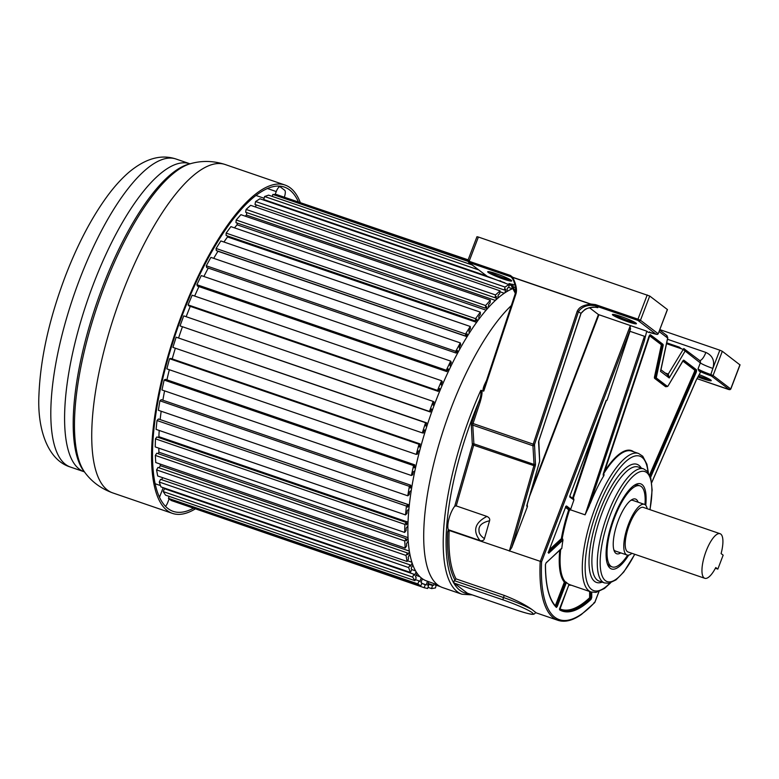 <?xml version="1.0" encoding="UTF-8"?>
<svg xmlns="http://www.w3.org/2000/svg" width="779" height="779" viewBox="0 0 779 779"><rect width="100%" height="100%" fill="white"/><g stroke="black" fill="none" stroke-linecap="round" stroke-linejoin="round"><path stroke-width="1.17" d="M437.71 584.971L426.279 580.813A155.002 49.953 -71.1 0 1 421.819 578.359A155.002 49.953 -71.1 0 1 425.685 429.93A155.002 49.953 -71.1 0 1 512.825 288.6M647.213 508.726A26.778 8.627 108.9 0 0 644.379 504.354A26.778 8.627 108.9 0 0 628.497 524.209A26.778 8.627 108.9 0 0 626.998 555.018A26.778 8.627 108.9 0 0 631.925 553.314M704.791 578.3L628.049 551.98A23.565 7.595 -71.1 0 1 629.354 524.871A23.565 7.595 -71.1 0 1 643.337 507.392L720.078 533.712A23.565 7.595 108.9 0 0 706.105 551.181A23.565 7.595 108.9 0 0 704.791 578.3A23.565 7.595 108.9 0 0 715.774 567.54L717.829 569.108L715.395 568.271M630.688 500.459A26.778 8.627 -71.1 0 1 632.869 500.4L644.379 504.354M626.998 555.018L615.488 551.074A26.778 8.627 -71.1 0 1 614.67 550.636A26.778 8.627 -71.1 0 1 613.803 549.692M620.736 552.876A28.92 9.319 -71.1 0 1 615.829 553.285A28.92 9.319 -71.1 0 1 614.271 551.094A28.92 9.319 -71.1 0 1 618.322 520.479A28.92 9.319 -71.1 0 1 631.915 499.641A28.92 9.319 -71.1 0 1 636.365 499.514A28.92 9.319 -71.1 0 1 638.118 502.202M644.973 504.636A42.855 13.808 108.9 0 0 639.997 485.862A42.855 13.808 108.9 0 0 614.582 517.636A42.855 13.808 108.9 0 0 612.197 566.927A42.855 13.808 108.9 0 0 627.65 555.164M717.829 569.108L723.155 555.164L721.101 553.596A23.565 7.595 108.9 0 0 720.078 533.712M650.017 332.37L648.313 332.36L646.745 331.163L644.282 341.017L589.323 505.766L585.087 514.831L570.471 509.817L573.928 499.914L573.704 498.657L572.536 498.278A0.643 0.604 -52.7 0 0 572.497 498.579M561.114 549.146L561.786 548.416A73.216 23.594 -71.1 0 1 562.983 539.974L562.584 538.786L562.234 539.555A0.643 0.526 47.3 0 1 562.73 540.305L548.718 553.246L548.523 551.873L565.7 506.895L566.499 505.961L570.705 509.154A0.643 0.604 127.3 0 1 569.897 509.554L569.507 509.417A0.643 0.604 -52.7 0 0 568.699 509.817L570.471 509.817M568.767 584.318L569.011 584.357A73.216 23.594 -71.1 0 1 566.401 582.371L565.164 581.738A0.643 0.594 -40.5 0 0 564.347 582.127L565.486 582.585L556.099 606.656M606.179 400.932L607.104 400.075L629.958 331.299L630.357 325.544L598.418 314.55L531.414 490.01M590.316 503.4A73.216 23.594 -71.1 0 1 603.871 475.638L604.095 474.499L603.326 474.236A73.216 23.594 -71.1 0 1 631.652 451.109L638.595 453.485A73.216 23.594 108.9 0 0 595.458 507.041A73.216 23.594 108.9 0 0 595.175 507.772A73.216 23.594 108.9 0 0 591.095 591.991L596.052 592.381L604.436 588.496L610.609 582.848M666.542 343.685L682.91 349.294L700.321 362.907L698.023 368.915L698.967 370.911L700.535 372.109L696.066 380.425L651.672 482.591M659.803 329.605L719.825 350.19L722.318 351.29L739.914 364.854M719.825 350.19L712.863 368.418A10.77 1.081 -159.1 0 1 700.321 362.907A2.152 2.025 127.3 0 0 699.698 360.531L683.777 348.554L668.265 374.056L669.21 377.971L685.004 351.251L684.351 348.856M667.876 375.059L660.962 369.791M667.33 374.767L669.21 377.971L660.495 371.34L667.739 337.56M660.894 370.103L667.798 337.804L666.999 335.642L659.638 330.043M666.464 335.359L667.622 338.018L659.073 331.513M630.61 328.689L541.6 561.786L449.162 530.47L447.672 531.989L448.334 529.701A14.538 4.684 -71.1 0 1 454.712 506.243L472.347 444.887L471.334 425.519A3.213 1.032 -71.1 0 1 471.743 423.104L478.754 401.915C480.633 397.787 481.315 393.94 480.779 390.386A156.112 50.314 108.9 0 0 470.72 414.652A156.112 50.314 108.9 0 0 461.889 439.853A156.112 50.314 108.9 0 0 462.025 594.25L442.501 587.551A156.112 50.314 -71.1 0 1 451.197 407.962A156.112 50.314 -71.1 0 1 511.316 305.572M500.887 281.063L499.991 280.722M515.123 285.124L509.038 283.556L510.878 284.948M503.156 278.979A12.853 1.295 -159.1 0 0 511.696 280.791A12.853 1.295 -159.1 0 0 496.252 273.721A12.853 1.295 20.9 0 0 487.8 271.667A12.853 1.295 20.9 0 0 503.156 278.979M510.362 275.415L510.274 276.623L469.036 262.484L469.133 261.277L510.362 275.415L512.748 277.275L590.784 304.034L595.477 304.599L637.972 319.166L637.874 320.383L595.38 305.816L591.047 305.3C585.604 305.465 581.446 307.52 578.554 311.473L534.511 444.546L535.485 464.041A3.213 1.032 -71.1 0 1 535.192 466.085L511.764 547.579L527.471 506.447L527.13 504.919M648.313 332.36A11.841 1.188 20.9 0 1 656.103 334.259L658.197 333.802L667.447 309.575L649.715 296.03L478.384 237.04L469.133 261.277L468.169 260.059L469.036 262.484L467.965 260.274L476.962 236.719L478.384 237.04M512.192 278.161L512.183 278.142C512.64 277.889 513.663 280.459 515.27 285.883C516.058 293.079 515.318 292.602 515.055 294.287L515.104 294.287C516.38 288.61 515.416 283.244 512.212 278.181L512.319 277.723M515.104 294.306L484.45 386.725L515.055 294.287L515.727 294.54C517.334 290.343 516.321 284.627 512.679 277.402L590.735 304.17C580.511 305.368 578.807 308.581 577.258 311.064L581.007 313.343C585.37 308.114 590.969 306.225 597.814 307.666L595.38 305.816L595.477 304.599M484.45 386.725L483.778 391.068L515.727 294.54M484.986 385.118L484.353 385.011C483.038 388.312 482.688 390.328 483.311 391.087L483.778 391.068M468.812 593.725A153.969 49.622 108.9 0 1 467.975 593.637A153.969 49.622 108.9 0 1 453.563 582.673A153.969 49.622 108.9 0 1 478.754 401.915L480.049 402.324C482.123 395.333 482.561 391.36 481.364 390.415L483.311 391.087M591.047 305.3L590.784 304.034M534.511 444.546L533.206 444.147A2.142 0.691 108.9 0 0 532.933 445.754L534.053 464.44A2.142 0.691 -71.1 0 1 533.858 465.803L509.33 551.104L511.764 547.579M527.471 506.447A1.714 0.555 -71.1 0 1 527.052 505.055L539.643 461.265L538.562 442.209A1.714 0.555 -71.1 0 1 538.786 440.924L580.968 313.314M597.308 307.51L597.814 307.666M589.557 307.802L598.418 314.55M646.745 331.163L630.357 325.544L540.188 561.678A149.656 48.23 108.9 0 0 558.017 620.337C564.882 622.557 572.672 620.61 581.397 614.485L594.718 602.615M620.96 316.488A12.853 1.295 20.9 0 1 635.927 323.061A12.853 1.295 20.9 0 1 636.414 323.558A12.853 1.295 20.9 0 1 627.864 321.737A12.853 1.295 20.9 0 1 612.907 315.164A12.853 1.295 20.9 0 1 612.518 314.424A12.853 1.295 20.9 0 1 620.96 316.488M469.036 262.484L486.758 276.097M489.601 271.783A11.782 1.188 -159.1 0 0 503.253 277.762A11.782 1.188 -159.1 0 0 510.274 279.68M634.992 322.448A11.782 1.188 20.9 0 1 627.962 320.529A11.782 1.188 20.9 0 1 614.31 314.55M644.282 341.017L644.428 336.265L585.087 514.831M629.958 331.299L644.428 336.265M562.584 538.786L561.347 538.669A0.643 0.526 -132.7 0 0 561.844 539.419L548.426 552.301M593.987 602.625L594.825 602.294L593.987 602.625M699.172 374.65A12.853 1.295 20.9 0 1 710.75 380.006A12.853 1.295 20.9 0 1 711.237 380.503A12.853 1.295 20.9 0 1 702.697 378.691A12.853 1.295 20.9 0 1 697.935 376.948M681.479 348.807L679.307 347.152L679.415 348.096M679.307 347.152L666.727 342.828M678.986 347.025L678.412 347.755M454.293 580.667L456.056 578.885L504.266 595.419L503.458 597.532L454.293 580.667A2.142 0.691 -71.1 0 0 454.108 583.101L467.419 593.228L516.73 610.142M535.855 612.576L532.028 609.548C525.241 604.708 515.99 599.996 504.266 595.419M448.334 529.701L479.981 540.558C482.444 541.093 483.934 540.46 484.431 538.659L489.582 520.761C490.108 518.97 489.222 517.519 486.914 516.428L456.231 505.902L473.681 445.169L535.192 466.085M454.712 506.243L456.231 505.902M486.914 516.428C474.791 522.728 472.473 530.772 479.981 540.558M484.431 538.659C480.682 535.971 478.881 533.362 479.036 530.84C478.335 525.913 481.85 522.553 489.582 520.761M481.364 390.415L480.779 390.386M633.94 485.541A42.855 13.808 -71.1 0 1 638.079 485.2L639.997 485.862M612.197 566.927L610.278 566.275A42.855 13.808 -71.1 0 1 608.974 565.564A42.855 13.808 -71.1 0 1 607.221 563.47M628.692 555.096A44.997 14.499 -71.1 0 1 610.123 568.212A44.997 14.499 -71.1 0 1 607.708 564.814A44.997 14.499 -71.1 0 1 614.008 517.198A44.997 14.499 -71.1 0 1 635.148 484.772A44.997 14.499 -71.1 0 1 642.062 484.577A44.997 14.499 -71.1 0 1 645.752 505.328M641.283 468.072A62.447 20.127 -71.1 0 0 600.288 509.875L599.996 510.635A62.447 20.127 -71.1 0 0 602.167 582.137M709.815 379.392A11.782 1.188 20.9 0 1 702.785 377.474A11.782 1.188 20.9 0 1 698.5 375.906M509.038 283.556A4.285 4.031 127.3 0 1 510.099 284.121L512.913 286.672L515.513 287.568M512.621 284.267A4.285 1.383 -71.1 0 1 512.913 286.672L515.562 291.697M565.554 581.874L566.236 582.916L557.228 606.51L555.339 605.711A0.643 0.604 -45.9 0 0 555.32 605.76M591.738 592.196L591.748 597.474L589.635 597.746A0.643 0.516 -133.2 0 0 590.131 598.496L590.482 591.787M182.374 326.956A154.271 49.72 108.9 0 0 178.644 337.813A154.271 49.72 -71.1 0 1 182.374 326.956M175.343 348.213A154.271 49.72 108.9 0 0 172.217 358.924A154.271 49.72 -71.1 0 1 175.343 348.213M169.345 369.723A154.271 49.72 108.9 0 0 166.92 379.86A154.271 49.72 -71.1 0 1 169.345 369.723M164.583 390.873A154.271 49.72 108.9 0 0 162.869 400.211A154.271 49.72 -71.1 0 1 164.583 390.873M161.175 411.244A154.271 49.72 108.9 0 0 160.162 419.482A154.271 49.72 -71.1 0 1 161.175 411.244M159.208 430.456A154.271 49.72 108.9 0 0 158.887 436.698A154.271 49.72 -71.1 0 1 159.208 430.456M158.789 448.149A154.271 49.72 108.9 0 0 158.935 452.209A154.271 49.72 -71.1 0 1 158.789 448.149M160.065 464.031A154.271 49.72 108.9 0 0 160.328 465.696A154.271 49.72 -71.1 0 1 160.065 464.031M155.079 483.72L160.484 485.57M165.576 488.832A154.271 49.72 -71.1 0 1 165.031 488.287M495.415 300.431L246.437 215.043A154.271 49.72 108.9 0 0 245.249 216.163A154.271 49.72 -71.1 0 1 246.437 215.043L246.797 212.628M486.125 310.188L237.069 224.79A154.271 49.72 108.9 0 0 234.489 227.848A154.271 49.72 -71.1 0 1 237.069 224.79L237.215 223.067M476.621 322.36L227.507 236.933A154.271 49.72 108.9 0 0 223.953 242.016A154.271 49.72 -71.1 0 1 227.507 236.933L227.517 235.979M467.098 336.703L217.954 251.266A154.271 49.72 108.9 0 0 213.709 258.336A154.271 49.72 -71.1 0 1 217.954 251.266L217.945 251.12M208.266 268.073A154.271 49.72 108.9 0 0 203.884 276.477A154.271 49.72 -71.1 0 1 208.266 268.073M198.957 286.594A154.271 49.72 108.9 0 0 194.653 296.059A154.271 49.72 -71.1 0 1 198.957 286.594M190.271 306.351A154.271 49.72 108.9 0 0 186.162 316.712A154.271 49.72 -71.1 0 1 190.271 306.351M278.045 186.093L280.07 186.794A6.427 2.074 108.9 0 1 280.265 186.892L284.734 190.29A6.427 2.074 108.9 0 1 284.442 196.844M275.133 194.487L276.253 191.556A6.427 2.074 108.9 0 1 280.07 186.794M163.181 487.654L159.899 496.252A6.427 2.074 108.9 0 0 159.5 497.411M169.121 498.872L167.826 502.28A6.427 2.074 108.9 0 1 165.479 506.369M434.098 583.656L433.63 585.321L432.481 585.516L431.615 588.593L435.432 587.95L436.298 584.873L435.149 585.068L435.412 584.133M427.457 581.241L426.259 584.883L425.237 584.649L424.224 587.726L427.603 588.505L428.616 585.438L427.603 585.204L428.762 581.718M422.403 578.778L421.02 582.4L421.877 583.052L420.728 586.061L417.856 583.88L419.005 580.861L419.862 581.524L421.244 577.901M416.103 571.815L414.584 575.291L413.892 574.22L412.627 577.112L414.954 580.667L416.21 577.784L415.519 576.713L417.028 573.247M412.13 563.061L410.514 566.314L409.997 564.863L408.654 567.57L410.377 572.419L411.721 569.712L411.205 568.251L412.821 564.999M409.423 551.785L407.738 554.775L407.417 552.954L406.015 555.437L407.096 561.484L408.498 559.01L408.177 557.189L409.861 554.21M408.03 538.231L406.307 540.879L406.18 538.737L404.739 540.938L405.168 548.075L406.609 545.875L406.472 543.732L408.206 541.084M407.972 522.66L406.248 524.919L406.317 522.495L404.876 524.374L404.642 532.447L406.083 530.567L406.151 528.143L407.884 525.883M409.257 505.357L407.563 507.187L407.826 504.529L406.414 506.048L405.518 514.919L406.93 513.39L407.203 510.732L408.897 508.901M411.857 486.68L410.221 488.043L410.689 485.19L409.326 486.33L407.777 495.804L409.141 494.675L409.608 491.831L411.244 490.468M415.723 466.972L414.185 467.848L414.827 464.868L413.542 465.599L411.39 475.502L412.675 474.781L413.318 471.811L414.866 470.935M420.777 446.64L419.355 447L420.173 443.952L418.995 444.254L416.268 454.4L417.447 454.099L418.265 451.06L419.686 450.69M426.921 426.055L425.655 425.899L426.629 422.851L425.568 422.715L422.325 432.9L423.387 433.036L424.36 429.979L425.626 430.135M434.039 405.645L432.949 404.973L434.059 401.964L433.143 401.409L429.453 411.439L430.359 411.994L431.469 408.985L432.559 409.657M441.985 385.78L441.099 384.612L442.316 381.71L441.576 380.736L437.496 390.406L438.236 391.379L439.463 388.478L440.359 389.646M450.613 366.86L449.941 365.215L451.255 362.478L450.69 361.105L446.299 370.239L446.864 371.612L448.178 368.866L448.86 370.522M459.756 349.265L459.298 347.171L460.681 344.649L460.311 342.906L455.705 351.319L456.085 353.053L457.458 350.531L457.916 352.624M469.221 333.315L469.007 330.812L470.428 328.553L470.253 326.479L465.521 334.006L465.696 336.08L467.118 333.821L467.332 336.324M478.842 319.332L478.871 316.478L480.302 314.521L480.322 312.145L475.55 318.65L475.531 321.026L476.962 319.078L476.933 321.931M488.423 307.578L488.686 304.423L490.098 302.827L490.322 300.197L485.609 305.543L485.395 308.163L486.807 306.566L486.534 309.721M497.771 298.299L498.278 294.91L499.651 293.683L500.069 290.859L495.502 294.939L495.084 297.763L496.457 296.546L495.95 299.934M508.989 284.549L505.026 287.052L504.422 290.022L505.717 289.204L504.987 292.768M506.72 291.667L507.45 288.103L508.745 287.285L509.281 284.666M280.07 195.763L468.13 259.826M272.231 196.405L272.835 194.438L276.438 194.516L467.994 260.196M486.554 275.941L263.799 199.56L264.587 196.503L268.589 195.149L472.103 264.938M264.685 200.407L264.811 199.901M504.422 290.022L254.996 204.488L255.609 201.527L259.933 198.781L504.792 282.748M255.609 207.029L256.057 204.858M495.084 297.763L245.667 212.239L246.086 209.415L250.643 205.335L500.069 290.859M485.395 308.163L235.969 222.638L236.193 220.009L240.906 214.673L490.322 300.197M475.531 321.026L226.114 235.492L226.134 233.116L230.905 226.621L480.322 312.145M465.696 336.08L216.28 250.556L216.095 248.472L220.827 240.945L470.253 326.479M456.085 353.053L206.659 267.528L206.289 265.785L210.885 257.372L460.311 342.906M446.864 371.612L197.447 286.078L196.883 284.705L201.264 275.581L450.69 361.105M438.236 391.379L188.82 305.855L188.07 304.881L192.15 295.202L441.576 380.736M430.359 411.994L180.027 325.904L183.727 315.875L433.143 401.409M422.325 432.9L172.909 347.376L176.151 337.19L426.629 422.851M416.268 454.4L166.842 368.876L169.579 358.729L170.757 358.428L420.173 443.952M411.39 475.502L161.964 389.977L164.126 380.064L165.411 379.344L414.827 464.868M407.777 495.804L158.361 410.28L159.899 400.796L161.263 399.666L410.689 485.19M160.085 419.569L409.306 504.919M405.518 514.919L156.092 429.385L156.998 420.524L158.41 418.995L407.826 504.529M158.312 437.447L158.887 436.698L408.001 522.125M404.642 532.447L155.216 446.922L155.459 438.84L156.9 436.961L406.317 522.495M158.001 453.641L158.935 452.209L408.001 537.617M405.168 548.075L155.751 462.551L155.323 455.413L156.764 453.212L406.18 538.737M159.13 467.819L160.328 465.696L409.316 551.074M407.096 561.484L157.67 475.959L156.589 469.903L157.991 467.429L407.417 552.954M161.643 479.698L162.645 477.663M410.377 572.419L160.951 486.894L159.237 482.045L160.581 479.328L409.997 564.863M165.479 489.046L165.703 488.521M414.954 580.667L165.528 495.142L163.21 491.588L164.466 488.696L413.892 574.22M420.728 586.061L171.312 500.537L168.43 498.346L169.179 496.389M424.224 587.726L174.944 501.783M436.211 585.185L439.892 586.451M435.305 584.532L436.298 584.873M427.992 587.347L431.615 588.593M428.012 583.977L432.481 585.516M428.187 583.452L433.63 585.321M427.642 585.097L428.616 585.438M421.731 583.452L425.237 584.649M421.77 583.344L426.259 584.883M272.835 194.438L467.906 261.335M264.587 196.503L478.608 269.894M512.446 288.756L508.541 287.412M255.609 201.527L505.026 287.052M504.276 293.245L499.933 291.755M246.086 209.415L495.502 294.939M236.193 220.009L485.609 305.543M226.134 233.116L475.55 318.65M216.095 248.472L465.521 334.006M206.289 265.785L455.705 351.319M457.75 352.936L456.397 352.468M196.883 284.705L446.299 370.239M448.753 370.746L447.487 370.317M188.07 304.881L437.496 390.406M440.301 389.792L439.083 389.373M180.027 325.904L429.453 411.439M432.54 409.705L431.352 409.296M425.753 425.607L426.941 426.016M176.151 337.19L425.568 422.715M419.608 446.075L420.816 446.494M169.579 358.729L418.995 444.254M414.516 466.3L415.782 466.728M164.126 380.064L413.542 465.599M410.572 485.872L411.916 486.33M159.899 400.796L409.326 486.33M156.998 420.524L406.414 506.048M155.459 438.84L404.876 524.374M155.323 455.413L404.739 540.938M156.589 469.903L406.015 555.437M407.505 560.753L411.867 562.243M159.237 482.045L408.654 567.57M411.663 569.546L415.538 570.871M163.21 491.588L412.627 577.112M416.103 575.369L419.871 576.664M415.402 579.634L419.005 580.861M168.43 498.346L417.856 583.88M193.026 508.444A171.409 55.241 -71.1 0 1 173.152 511.355A171.409 55.241 -71.1 0 1 182.705 314.171A171.409 55.241 -71.1 0 1 284.354 187.077A171.409 55.241 -71.1 0 1 298.26 201.576M300.188 202.238A173.551 55.932 108.9 0 0 285.046 185.051A173.551 55.932 108.9 0 0 182.13 313.733A173.551 55.932 108.9 0 0 172.461 513.39A173.551 55.932 108.9 0 0 194.954 509.106M548.679 551.571L562.195 538.659A73.216 23.594 -71.1 0 1 569.478 510.06L569.507 509.417L565.856 506.642M555.904 606.393L565.164 581.738A73.216 23.594 -71.1 0 1 560.666 549.497M591.748 597.474L591.027 599.382A139.529 44.968 -71.1 0 1 559.682 609.908L569.011 584.357M566.236 582.916L566.401 582.371M557.228 606.51L556.41 607.425A139.529 44.968 -71.1 0 1 545.407 564.668L546.137 562.759L561.786 548.416M573.928 499.914L569.868 497.148L569.975 495.687L606.208 400.815L607.104 400.075M541.6 561.786A148.585 47.879 108.9 0 0 594.825 602.294L598.895 591.621M603.871 475.638A2.571 0.828 -71.1 0 1 603.54 473.087L648.771 336.976A2.571 0.828 -71.1 0 1 650.484 334.795L662.929 344.269A2.571 0.828 -71.1 0 1 663.046 346.061L656.444 376.939A1.714 0.555 108.9 0 0 656.512 378.127L667.379 386.394A1.714 0.555 108.9 0 0 668.119 385.829L682.764 361.067A2.571 0.828 -71.1 0 1 683.884 360.219L696.338 369.684A2.571 0.828 -71.1 0 1 696.114 372.605A2.571 0.828 -71.1 0 1 695.978 372.927L650.572 477.439M604.095 474.499A2.142 0.691 -71.1 0 1 603.316 475.18L649.949 335.028A2.142 0.691 -71.1 0 1 649.949 335.058L662.393 344.532A2.142 0.691 -71.1 0 1 662.491 346.022L655.889 376.9A2.142 0.691 108.9 0 0 655.976 378.399L666.843 386.657A2.142 0.691 108.9 0 0 666.902 386.696L668.119 385.829M699.591 360.453A10.77 3.467 108.9 0 0 705.871 352.439C712.639 355.555 714.966 360.881 712.863 368.418L710.477 375.634L711.724 376.189L713.067 375.517L710.565 374.426A10.77 1.081 20.9 0 1 698.023 368.915M710.477 375.634A11.841 1.188 20.9 0 1 698.967 370.911M739.962 364.718L730.712 388.955L713.067 375.517L722.318 351.29M730.653 389.081L730.712 388.955A1.071 1.013 127.3 0 1 729.378 389.617L697.02 378.643L728.735 389.529L730.799 389.062L740.05 364.825M705.871 352.439L667.486 339.274M665.159 372.985L668.265 374.056A2.142 0.691 -71.1 0 1 667.545 374.806M511.19 285.484L487.264 276.36L511.18 285.474M511.073 277.051L512.056 277.986M647.222 294.939L637.972 319.166L640.465 320.266L649.715 296.03M486.563 380.356A156.112 50.314 108.9 0 0 484.353 385.011M577.258 311.064L533.206 444.147L473.038 423.513L480.049 402.324M472.347 444.887L473.681 445.169A2.142 0.691 108.9 0 0 473.885 443.806L472.765 425.12L532.933 445.754A1.071 0.798 -3.4 0 0 534.375 445.354M535.485 464.041A1.071 0.798 176.6 0 1 534.053 464.44L473.885 443.806A1.071 0.798 -3.4 0 0 472.444 444.205M529.642 496.184L598.915 314.765M527.373 505.006L526.964 505.698M656.103 334.259L637.874 320.383M639.131 320.938A1.071 1.013 -52.7 0 0 640.465 320.266L658.119 333.694A1.071 1.013 127.3 0 1 656.775 334.366M658.197 333.811L667.369 309.467M573.062 499.008L602.673 410.163M606.189 400.27L569.975 495.687M569.868 497.148A0.643 0.604 -52.7 0 0 569.683 496.437L570.004 495.726M573.276 499.212A0.643 0.604 127.3 0 1 573.626 500.001M573.704 498.657L573.334 499.222M569.858 496.242L572.536 498.278L596.052 427.496M565.914 506.525L569.897 509.554L569.868 510.196M565.7 506.895L565.681 506.35A0.643 0.604 -52.7 0 0 566.499 505.961M548.513 551.912L565.69 506.934M548.085 552.545L548.523 551.873M548.718 553.246A0.643 0.526 -132.7 0 0 548.377 552.574M549.39 549.701L561.347 538.669A73.859 23.798 -71.1 0 1 568.699 509.817L565.544 507.411M711.724 376.189L729.378 389.617M454.712 579.576A150.727 48.571 -71.1 0 1 447.672 531.989M456.056 578.885A149.656 48.23 -71.1 0 1 449.162 530.47M471.334 425.519A1.071 0.798 176.6 0 1 472.765 425.12A2.142 0.691 -71.1 0 1 473.038 423.513L471.743 423.104M649.91 509.651A58.143 18.735 108.9 0 0 641.877 471.305A58.143 18.735 108.9 0 0 610.405 514.685A58.143 18.735 108.9 0 0 603.248 578.164A58.143 18.735 108.9 0 0 634.671 554.249M650.037 509.69L652.13 489.942L650.796 478.199L647.281 471.295L643.658 468.88A60.295 19.426 108.9 0 0 608.185 512.855A60.295 19.426 108.9 0 0 607.902 513.585A60.295 19.426 108.9 0 0 604.543 582.945L608.876 583.267L616.014 579.878L623.804 571.971L634.797 554.297M604.543 582.945L599.139 581.095A60.295 19.426 -71.1 0 1 602.498 511.735A60.295 19.426 -71.1 0 1 602.79 511.005A60.295 19.426 -71.1 0 1 638.254 467.03L643.658 468.88M648.031 472.201A71.055 22.903 108.9 0 0 597.678 508.872A71.055 22.903 108.9 0 0 585.876 577.327A71.055 22.903 108.9 0 0 610.035 583.013M516.584 610.093A24.772 2.493 -159.1 0 0 532.115 612.635A24.772 2.493 -159.1 0 0 503.273 599.957A2.142 0.691 108.9 0 1 503.458 597.532A26.914 2.707 -159.1 0 1 532.028 609.548M467.488 593.267L516.652 610.123C532.768 615.371 532.096 614.193 533.868 614.222L535.835 612.635A26.914 2.707 -159.1 0 0 535.855 612.46M454.108 583.101L503.273 599.957M515.328 293.264L511.306 285.65M696.338 369.684L695.803 369.957A2.142 0.691 -71.1 0 1 695.501 372.654L650.309 476.651M649.598 474.869L694.255 372.109L695.978 372.927M683.884 360.219L683.349 360.482A2.142 0.691 -71.1 0 1 683.349 360.482L695.803 369.957L683.125 360.638M668.031 385.975L683.29 360.443M667.379 386.394L666.064 386.394L655.207 378.127A2.142 0.691 -71.1 0 1 655.11 376.637L661.712 345.759A2.142 0.691 108.9 0 0 661.624 344.269L649.725 335.213M666.902 386.696L666.133 386.433A2.142 0.691 -71.1 0 0 666.201 386.442A2.571 0.828 -71.1 0 1 665.529 386.657L654.672 378.399L656.512 378.127M656.444 376.939L654.555 376.608L661.157 345.73L663.046 346.061M662.929 344.269L661.089 344.532L649.404 335.642M649.91 335.048L650.484 334.795M661.157 345.73A1.714 0.555 108.9 0 0 661.089 344.532M666.668 385.722L666.133 386.433A2.142 0.691 -71.1 0 1 666.064 386.394L665.529 386.657M649.9 475.56L694.732 372.381A2.142 0.691 108.9 0 0 695.024 369.684L694.488 369.957L682.803 361.067M694.255 372.109A1.714 0.555 108.9 0 0 694.488 369.957M603.774 472.464A73.645 23.73 -71.1 0 1 633.687 451.801M654.672 378.399A2.571 0.828 -71.1 0 1 654.555 376.608M560.909 548.883L561.562 548.523L560.909 548.883M556.07 606.637A0.643 0.604 134.1 0 1 556.41 607.425M554.882 605.254A138.243 44.549 108.9 0 0 555.339 605.711L564.347 582.127A73.859 23.798 -71.1 0 1 559.741 550.354M569.118 584.308L559.419 609.159A0.643 0.604 120 0 1 559.682 609.908M590.881 591.923L590.531 598.632A138.886 44.763 -71.1 0 1 561.893 610.288A138.886 44.763 -71.1 0 1 559.614 609.275M561.698 610.22A138.886 44.763 108.9 0 0 590.131 598.496L590.531 598.632A0.643 0.516 46.8 0 1 591.027 599.382M571.309 585.214A73.859 23.798 -71.1 0 1 568.767 584.99M559.702 608.769A138.243 44.549 108.9 0 0 589.635 597.746L589.625 591.495M267.499 188.547L276.253 191.556M159.899 496.252L158.819 495.872M172.461 513.39L112.624 492.864A173.551 55.932 -71.1 0 1 122.021 293.936A173.551 55.932 -71.1 0 1 122.293 293.216A173.551 55.932 108.9 0 1 225.219 164.535L285.046 185.051M225.219 164.535C213.67 160.825 202.355 160.474 191.264 163.473A167.232 53.887 108.9 0 0 103.938 287.636A167.232 53.887 -71.1 0 0 85.174 472.872C92.078 482.045 101.231 488.706 112.624 492.864M85.174 472.872L83.82 471.12A165.976 53.488 -71.1 0 1 102.448 287.256A165.976 53.488 -71.1 0 1 102.721 286.545A165.976 53.488 -71.1 0 1 189.122 164.028L191.264 163.473M70.422 467.049C47.947 460.282 37.09 429.443 38.95 394.71C40.42 358.544 49.174 319.137 65.232 276.487C77.257 245.132 91.055 218.656 106.645 197.058C113.773 187.223 121.135 179.024 128.71 172.441C145.274 158.517 161.049 154.047 176.044 159.023A162.811 52.466 108.9 0 0 79.487 279.749A162.811 52.466 108.9 0 0 70.422 467.049L84.19 471.772A162.811 52.466 108.9 0 1 93.266 284.471A162.811 52.466 -71.1 0 1 189.813 163.746L190.251 163.843M569.03 584.425L591.095 591.991M651.692 482.707L696.407 379.792M526.731 505.795L539.691 461.246L538.815 440.924L581.046 313.353L584.591 309.779C587.892 306.936 598.817 306.955 597.62 307.608M649.598 331.835L648.995 332.38L656.132 334.269M487.294 276.379L468.52 262.211M569.819 496.544L573.432 499.3M598.973 591.592L594.835 602.44M462.025 594.25L472.191 594.883M535.806 612.722L558.017 620.337M648.381 472.687L646.93 464.265L642.753 456.241L638.595 453.485M515.318 293.303L511.112 285.348M561.036 548.835L546.001 563.042L545.475 564.473C545.524 585.555 549.127 599.655 556.284 606.763M561.893 610.288L559.419 609.159M256.018 195.48L264.13 198.265M176.044 159.023L189.813 163.746"/></g></svg>
